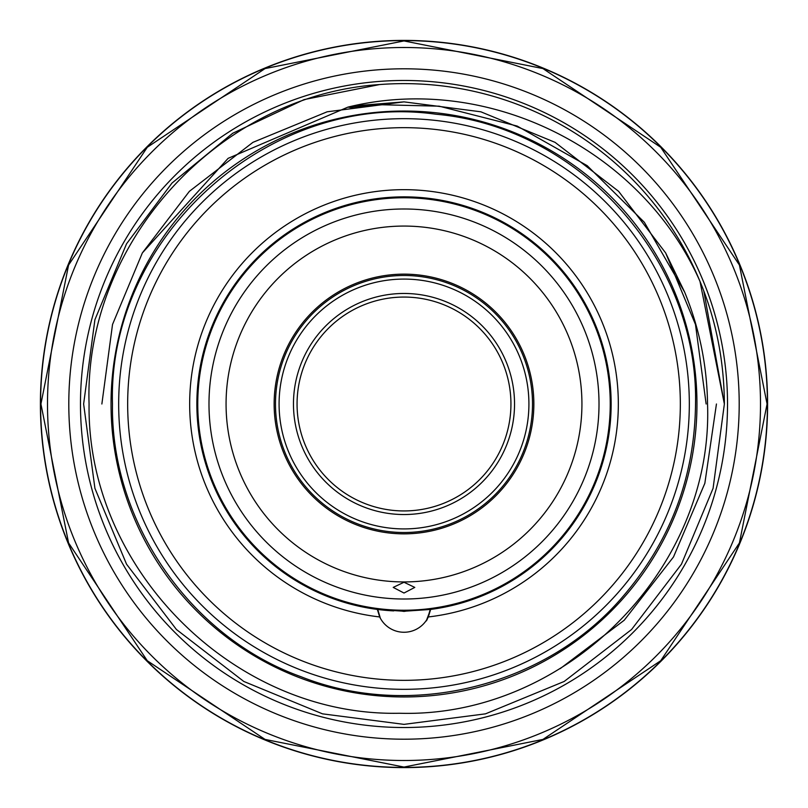 <?xml version="1.0" encoding="UTF-8"?>
<svg xmlns="http://www.w3.org/2000/svg" width="808" height="808" viewBox="0 0 808 808"><rect width="100%" height="100%" fill="white"/><g stroke="black" fill="none" stroke-linecap="round" stroke-linejoin="round"><path stroke-width="1.21" d="M68.801 404A335.199 335.199 0 0 1 404 68.801A335.199 335.199 0 0 1 739.199 404A335.199 335.199 0 0 1 404 739.199A335.199 335.199 0 0 1 68.801 404M404 275.488A128.512 128.512 0 0 1 532.512 404A128.512 128.512 0 0 1 404 532.512A128.512 128.512 0 0 1 275.488 404A128.512 128.512 0 0 1 404 275.488M404 528.917A124.917 124.917 0 0 0 528.917 404A124.917 124.917 0 0 0 404 279.083A124.917 124.917 0 0 0 279.083 404A124.917 124.917 0 0 0 404 528.917M404 514.534A110.534 110.534 0 0 1 293.466 404A110.534 110.534 0 0 1 404 293.466A110.534 110.534 0 0 1 514.534 404A110.534 110.534 0 0 1 404 514.534M404 297.061A106.939 106.939 0 0 0 297.061 404A106.939 106.939 0 0 0 404 510.939C390.092 510.353 390.092 510.353 404 510.939C417.908 510.353 417.908 510.353 404 510.939C417.908 510.353 417.908 510.353 404 510.939A106.939 106.939 0 0 0 510.939 404A106.939 106.939 0 0 0 404 297.061C390.092 297.647 390.092 297.647 404 297.061C390.092 297.647 390.092 297.647 404 297.061C417.908 297.647 417.908 297.647 404 297.061M581.932 404A177.932 177.932 0 0 1 404 581.932A177.932 177.932 0 0 1 226.068 404A177.932 177.932 0 0 1 404 226.068A177.932 177.932 0 0 1 581.932 404M599.011 404A195.011 195.011 0 0 1 404 599.011A195.011 195.011 0 0 1 208.989 404A195.011 195.011 0 0 1 404 208.989A195.011 195.011 0 0 1 599.011 404M610.242 404A206.242 206.242 0 0 1 404 610.242A206.242 206.242 0 0 1 197.758 404A206.242 206.242 0 0 1 404 197.758A206.242 206.242 0 0 1 610.242 404M404 582.255L393.213 587.406L404 593.032L414.787 587.406L404 582.255M274.144 404A129.856 129.856 0 0 1 404 274.144A129.856 129.856 0 0 1 533.856 404A129.856 129.856 0 0 1 404 533.856A129.856 129.856 0 0 1 274.144 404M767.6 404A363.6 363.6 0 0 1 404 767.6A363.6 363.6 0 0 1 40.4 404A363.6 363.6 0 0 1 404 40.4A363.6 363.6 0 0 1 767.6 404M727.523 404A323.523 323.523 0 0 1 404 727.523A323.523 323.523 0 0 1 80.477 404A323.523 323.523 0 0 1 404 80.477A323.523 323.523 0 0 1 727.523 404M111.039 404A292.961 292.961 0 0 0 404 696.961A292.961 292.961 0 0 0 696.961 404A292.961 292.961 0 0 0 404 111.039A292.961 292.961 0 0 0 111.039 404M703.768 290.971L724.372 404L700.001 281.436L724.372 404L713.08 488.335L681.457 564.186L631.573 629.503L564.186 681.457L485.507 713.838L404 724.372L322.493 713.838L243.814 681.457L176.427 629.503L126.543 564.186L94.92 488.335L83.628 404L94.92 319.665L126.543 243.814M347.894 107.121C487.86 72.609 642.027 149.601 700.001 281.436C715.999 319.897 724.13 360.752 724.372 404L713.08 488.335L681.457 564.186L631.573 629.503L564.186 681.457L485.507 713.838L404 724.372L322.493 713.838L243.814 681.457L176.427 629.503L126.543 564.186L94.92 488.335L83.628 404L94.92 319.665L126.543 243.814L171.993 183.062L232.714 133.259L304.101 99.596L379.588 84.557L304.101 99.596L232.714 133.259L171.993 183.062L126.543 243.814L94.92 319.665L83.628 404L94.92 319.665L126.543 243.814L171.993 183.062L232.714 133.259L304.101 99.596L379.588 84.557C218.473 95.142 83.8 243.067 89.072 404C86.698 568.994 234.179 716.807 399.384 713.252C564.661 718.221 713.727 569.6 707.535 404C707.05 365.549 699.415 328.24 684.629 292.062L665.651 252.934L618.615 191.334L555.066 142.349L480.861 111.807L404 101.869L347.894 107.121L353.52 107.908L382.002 104.767L439.168 106.181L517.15 126.058L587.214 165.68L644.37 222.321L684.629 292.062M724.372 404L713.08 488.335L681.457 564.186L631.573 629.503L564.186 681.457L485.507 713.838L404 724.372L322.493 713.838L243.814 681.457L176.427 629.503L126.543 564.186L94.92 488.335L83.628 404L94.92 488.335L126.543 564.186L176.427 629.503L243.814 681.457L322.493 713.838L404 724.372L485.507 713.838L564.186 681.457L631.573 629.503L681.457 564.186L713.08 488.335L724.372 404M40.582 404A363.418 363.418 0 0 0 404 767.418A363.418 363.418 0 0 0 767.418 404A363.418 363.418 0 0 0 404 40.582A363.418 363.418 0 0 0 40.582 404M47.5 404A356.5 356.5 0 0 0 404 760.5A356.5 356.5 0 0 0 760.5 404A356.5 356.5 0 0 0 404 47.5A356.5 356.5 0 0 0 47.5 404M560.186 668.65L624.22 620.241L673.498 556.954L704.849 483.285L716.444 404M393.738 610.888A207.141 207.141 0 0 1 377.77 609.474L380.366 618.282L377.356 609.424A207.141 207.141 0 0 0 377.77 609.474L402.303 611.131A6.08 6.08 0 0 0 405.697 611.131L430.23 609.474A207.141 207.141 0 0 0 430.644 609.424A207.141 207.141 0 0 0 611.141 404A207.141 207.141 0 0 0 404 196.859A207.141 207.141 0 0 0 196.859 404A207.141 207.141 0 0 0 377.356 609.424L379.689 616.948A214.332 214.332 0 0 1 189.668 404A214.332 214.332 0 0 1 404 189.668A214.332 214.332 0 0 1 618.332 404A214.332 214.332 0 0 1 428.311 616.948L430.644 609.424C426.301 620.655 425.291 623.604 427.634 618.282L430.23 609.474M127.664 404A276.336 276.336 0 0 0 404 680.336A276.336 276.336 0 0 0 680.336 404A276.336 276.336 0 0 0 404 127.664A276.336 276.336 0 0 0 127.664 404M689.325 404A285.325 285.325 0 0 1 404 689.325A285.325 285.325 0 0 1 118.675 404A285.325 285.325 0 0 1 404 118.675A285.325 285.325 0 0 1 689.325 404M379.689 616.948A26.957 26.957 0 0 0 428.311 616.948M700.001 281.436A320.372 320.372 0 0 0 379.588 84.557M355.964 105.707L404 101.869L480.861 111.807L555.066 142.349L618.615 191.334L665.651 252.934L695.476 324.473L706.131 404L695.476 324.473L665.651 252.934L618.615 191.334L555.066 142.349L480.861 111.807L404 101.869L327.139 111.807L252.934 142.349L189.385 191.334L142.349 252.934L112.524 324.473L101.869 404L112.524 324.473L142.349 252.934L189.385 191.334L252.934 142.349L327.139 111.807L404 101.869L480.861 111.807L555.066 142.349L618.615 191.334L665.651 252.934L695.476 324.473L706.131 404L695.476 324.473L665.651 252.934L618.615 191.334L555.066 142.349L480.861 111.807L404 101.869L327.139 111.807L252.934 142.349L189.385 191.334L142.349 252.934L112.524 324.473L101.869 404L112.524 324.473L142.349 252.934L228.119 158.348L347.945 107.111M404 101.869L480.861 111.807L555.066 142.349L618.615 191.334L665.651 252.934L695.476 324.473L706.131 404L695.476 324.473L665.651 252.934L618.615 191.334L555.066 142.349L480.861 111.807L404 101.869L327.139 111.807L252.934 142.349L189.385 191.334L142.349 252.934M706.131 404L695.476 324.473L665.651 252.934L618.615 191.334L555.066 142.349L480.861 111.807L404 101.869L327.139 111.807L252.934 142.349L189.385 191.334L142.349 252.934L112.524 324.473L101.869 404L112.524 324.473L142.349 252.934L189.385 191.334L252.934 142.349L327.139 111.807L404 101.869L480.861 111.807L555.066 142.349L618.615 191.334L665.651 252.934L695.476 324.473L706.131 404M40.935 404L68.579 542.936L147.278 660.722L265.054 739.421L403.99 767.065L542.925 739.431L660.712 660.732L739.421 542.946L767.065 404L739.421 265.054L660.712 147.268L542.925 68.569L403.99 40.935L265.054 68.579L147.278 147.278L68.579 265.064L40.935 404M112.474 404C110.595 521.817 190.163 637.058 300.95 676.7C410.282 720.231 546.178 686.406 622.675 596.789C670.398 541.38 694.678 477.124 695.526 404C698.647 259.822 579.629 126.947 435.987 114.231C269.902 90.819 107.424 236.35 112.474 404"/></g></svg>

